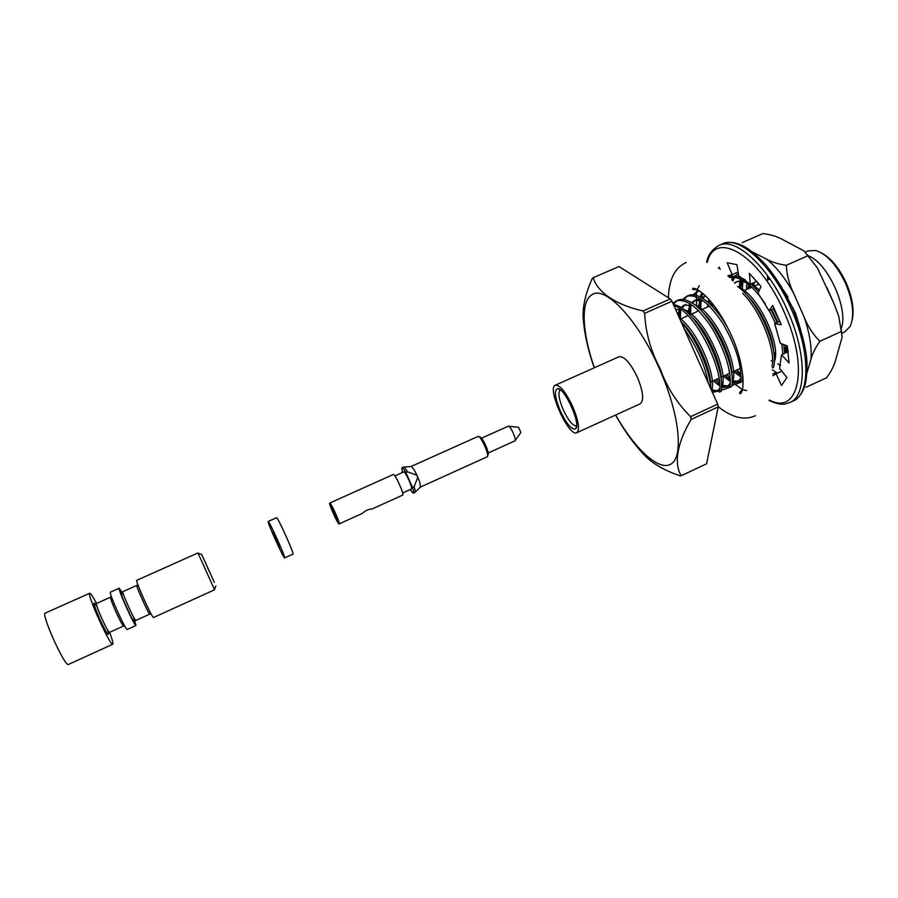 <?xml version="1.0" encoding="UTF-8"?>
<svg xmlns="http://www.w3.org/2000/svg" width="898" height="898" viewBox="0 0 898 898"><rect width="100%" height="100%" fill="white"/><g stroke="black" fill="none" stroke-linecap="round" stroke-linejoin="round"><path stroke-width="1.35" d="M841.202 328.488C848.98 309.372 827.675 262.384 808.245 255.784M708.286 383.064C704.941 364.835 696.904 346.729 684.186 328.747M710.812 388.755C710.543 371.301 696.073 338.277 681.212 322.045M673.332 304.276L678.506 306.106C699.654 315.333 726.1 371.009 721.116 391.371L719.354 392.19C724.596 370.672 695.142 311.303 673.96 305.702M721.285 390.304L729.917 387.33C731.702 372.109 725.943 352.712 712.608 329.139C698.745 307.745 686.588 298.361 676.138 300.976L672.928 303.356M729.917 387.33L731.668 386.522C736.865 366.261 710.98 311.314 689.642 301.649C684.893 299.27 680.976 298.787 677.878 300.201L676.138 300.965M677.036 300.628L673.388 304.287M731.836 385.466L740.435 382.492C742.399 367.226 736.708 347.829 723.373 324.301C709.465 302.974 697.207 293.657 686.588 296.351L682.738 299.449M679.202 308.306L678.585 316.118M712.035 391.506L712.9 392.19L714.595 391.405L710.767 388.082M740.435 382.492L742.186 381.695L742.691 374.174M728.143 328.612C719.511 313.234 710.385 302.772 700.754 297.216C695.737 294.634 691.595 294.095 688.317 295.588M687.475 296.014L683.816 299.584M680.594 309.653L680.392 319.037M699.632 291.008L696.994 291.749L693.144 294.791M689.507 303.356L688.777 313.851M715.178 379.921L719.702 384.681M721.532 386.297L723.07 387.521L724.765 386.735M699.273 290.761L697.005 291.749M697.892 291.412L694.21 294.903M690.921 304.254L690.528 314.524M716.851 379.147L719.5 382.054M721.476 383.996L722.407 384.827M701.854 292.658L700.182 296.912M699.789 298.439L698.869 308.474M725.236 375.319L730.355 380.55M732.117 382.032L734.687 382.761L740.648 381.201M702.82 293.455L701.506 297.631M701.17 299.281L700.631 310.034M726.92 374.545L730.231 378.08M732.128 379.854L734.89 382.088M772.112 366.305C775.76 349.322 760.505 310.865 742.702 293.309M708.993 305.679L709.016 306.297M772.302 367.843L773.515 367.282C779.15 348.716 758.44 300.639 737.505 286.395M736.944 369.965L740.895 374.051M782.921 354.093L781.731 343.855M775.389 323.235L769.26 310.607M765.343 304.04C752.479 284.778 740.547 275.933 729.558 277.493M784.661 353.296L783.763 344.608M777.152 322.438L771.034 309.81M758.653 291.771L750.919 284.004M745.295 279.929L745.048 279.772C738.897 276.281 733.801 275.439 729.748 277.28L729.468 277.403M738.324 273.486L734.441 276.337M733.756 277.145L731.982 280.008M738.358 273.654L735.462 276.382M734.822 277.269L732.891 280.995M787.995 297.014L783.28 289.897M740.648 279.132L739.133 287.652M741.928 279.772L740.693 288.954M771.236 360.626L772.493 361.681M749.022 284.666L748.977 288.505M750.616 286.058L750.627 287.775M784.953 347.997L788.141 351.152M786.592 347.245L787.703 348.402M768.789 277.314L768.767 279.705M723.07 387.521L730.119 386.017M712.9 392.19L719.545 390.843M833.49 302.559L826.744 287.27M785.133 347.908L787.995 350.209M749.92 285.441L749.561 288.247M743.353 280.58L740.143 288.483L740.693 279.155M785.559 352.892L785.716 345.337M779.61 321.327L773.436 308.732M759.427 290.043L751.491 283.757M743.533 280.692L737.516 281.411L734.833 283.196M774.199 361.961C781.754 345.764 758.675 294.791 737.999 286.765M710.071 300.718L709.543 303.715M735.092 370.807L740.94 375.319M705.39 295.779L702.73 298.361M701.574 300.269L699.317 308.901M724.989 375.431L730.332 379.719M732.139 380.707L739.121 381.291L740.771 380.157M742.68 377.283L742.938 376.621M714.595 306.341L705.379 300.201M700.743 299.012L696.197 299.73L692.246 303.176M691.224 304.983L689.069 314.132M714.853 380.067L719.668 384.097M721.521 385.197L728.772 386.039L730.22 385.096M732.106 382.391C740.558 367.765 715.134 311.516 694.457 304.725M685.78 304.343L681.75 308.014M680.83 309.731L678.989 317.039M711.328 389.934L718.411 390.798L719.635 390.035M721.498 387.509C730.186 373.366 704.133 315.703 683.501 309.271M711.631 390.608C717.008 376.352 697.813 331.081 679.326 317.78M758.092 282.791L757.89 284.543M784.414 349.468L787.714 351.904M748.618 284.329L747.899 288.988M773.84 353.498L775.412 354.822M742.612 280.154L738.897 287.461M783.965 345.865L783.853 344.641M777.859 322.124L771.674 309.518M747.024 283.061C742.567 281.096 738.841 280.793 735.821 282.163L734.542 282.859M773.605 351.713C773.245 335.942 760.64 308.575 747.585 295.925M708.926 299.427L708.163 302.469M707.849 304.579L707.635 306.914M733.419 371.57L740.951 376.958M705.312 295.7L702 297.923M700.979 299.169L697.881 307.565M697.611 309.765L697.488 311.438M723.305 376.206L730.366 381.459M732.117 382.155L737.393 382.088L740.917 378.125M722.071 317.51L713.652 307.891M703.561 300.953L694.457 300.493L691.494 302.693M690.506 303.984L687.587 312.706M687.352 315.018L687.296 315.961M713.158 380.842L719.747 385.949M721.521 386.746L727.054 386.836L730.343 383.244M731.758 374.679C732.409 358.122 717.21 324.986 702.315 311.976M692.627 305.477L684.052 305.107L680.953 307.498M679.999 308.822L677.833 314.423M712.148 391.764L716.694 391.595L719.736 388.351M721.184 380.348C722.104 363.735 706.243 329.128 690.966 316.107M681.683 310.023L675.509 309.181M710.576 385.983C711.721 369.92 696.197 335.246 680.987 321.54M681.256 475.704L706.58 463.795L718.209 406.917L717.648 404.167L671.985 301.234L670.29 298.933L618.969 266.549L593.23 277.684C597.26 291.884 615.265 304.77 643.024 310.966L644.685 313.29C645.606 332.619 650.758 351.073 660.131 368.629C666.776 387.117 676.935 403.135 690.596 416.661L691.179 419.4C676.789 443.365 673.893 464.199 681.256 475.704L680.235 475.861C662.836 470.024 649.961 462.088 641.61 452.064M841.987 333.281L844.569 332.092L850.069 326.524C854.627 316.118 853.167 301.818 845.68 283.611C836.947 265.202 826.968 254.156 815.754 250.497L807.942 250.935L805.383 252.069M852.022 320.732C854.458 310.562 852.572 298.069 846.354 283.285C839.327 268.143 831.009 258.007 821.389 252.866M717.648 404.167L690.596 416.661M671.985 301.234L644.685 313.29M670.29 298.933L643.024 310.966M594.207 367.81C588.437 351.118 584.879 335.863 583.543 322.023C581.859 309.473 584.811 294.881 592.388 278.257L593.23 277.684M718.209 406.917L691.179 419.4M615.669 414.988C635.458 449.988 659.918 472.438 671.76 463.548C683.771 455.084 679.045 412.732 659.413 368.708C637.995 319.598 604.971 285.115 591.939 294.735C580.389 301.245 582.162 332.81 594.353 367.753M576.774 432.724L640.285 403.763C644.18 400.441 643.215 391.607 637.389 377.25C630.407 362.904 624.301 356.057 619.048 356.719L555.323 385.197C559.903 384.849 565.695 391.932 572.677 406.468C578.649 420.926 580.007 429.682 576.774 432.724C568.894 437.449 546.568 387.97 555.323 385.197M560.363 411.104C554.919 397.814 553.987 390.316 557.591 388.621C564.516 387.296 581.275 424.428 575.697 428.75C571.914 430.288 566.806 424.406 560.363 411.104M576.628 425.573L576.325 425.764C572.801 425.955 568.445 420.657 563.282 409.847C558.814 399.094 557.804 392.527 560.24 390.136L560.588 390.024M772.841 373.983L775.457 372.771L778.353 372.771M733.026 274.26L728.749 276.696M772.92 375.779L776.063 373.826L781.518 385.466L786.884 377.486L779.599 368.382L781.518 354.744L789.039 362.994L787.254 345.91L780.283 343.317L774.671 323.561L781.26 324.717L772.729 305.432L768.991 310.73L758.069 293.107L760.988 286.529L749.37 273.351L750.335 284.273L738.717 276.034L736.966 264.686L727.2 262.755L732.151 274.642L727.784 275.765M720.174 269.389L719.107 267.133L718.344 268.109M781.518 354.744L788.208 351.668M774.671 323.561L779.924 321.192M776.063 373.826L781.832 371.177M732.151 274.642L738.1 272.015M750.335 284.273L756.902 281.343M768.991 310.73L774.233 308.373M273.115 532.391L279.693 546.972L273.115 532.391M284.632 557.905L292.984 554.111C294.69 554.526 277.403 516.215 276.55 517.708L268.188 521.457C266.717 521.199 283.858 559.173 284.632 557.905C286.204 558.388 268.895 520.032 268.188 521.457M411.116 466.489L478.062 436.417C480.654 435.261 489.825 455.589 487.244 456.779L420.41 487.086L419.826 482.372C416.459 473.313 413.563 468.026 411.127 466.489L403.718 467.072M401.866 467.813L403.471 467.095C404.179 466.915 405.514 468.487 407.49 471.82L405.862 472.55C403.898 469.216 402.562 467.634 401.866 467.813L402.338 472.584M407.49 471.82L416.784 475.222L417.772 477.41L414.135 486.66L412.519 487.389C413.608 490.847 413.866 492.766 413.293 493.148L410.027 489.635M414.135 486.66C415.224 490.117 415.482 492.037 414.898 492.418L413.293 493.148M394.884 475.929L403.718 471.955C405.155 470.788 413.248 488.703 411.419 489.006L402.596 493.002M412.519 487.389L405.862 472.55M402.54 495.18L402.573 495.168C404.695 494.854 394.896 473.134 393.257 474.514L329.734 503.06C328.286 503.138 337.951 524.623 339.118 523.927L339.141 523.916C339.455 523.063 338.232 519.504 335.482 513.241C332.529 506.831 330.61 503.441 329.734 503.06M337.491 520.312C338.58 520.447 331.688 505.293 331.317 506.719C330.7 507.37 336.559 520.346 337.446 520.312L337.491 520.312M402.573 495.168L371.817 509.11C368.708 509.054 365.464 510.535 362.062 513.521L339.141 523.916M417.772 477.41L416.784 475.222M488.175 453.007L514.857 440.918C516.956 440.009 510.289 425.225 508.212 426.202L481.496 438.213M479.049 436.81L479.88 437.135C482.159 436.136 490.173 453.872 487.906 454.927L487.614 455.769M520.84 432.454L518.561 427.302L508.605 426.247M121.836 591.984L119.198 588.212L110.432 592.141C108.198 591.905 125.967 631.272 127.269 629.453L136.013 625.468L134.083 618.7M119.198 588.212C117.133 587.909 134.868 627.219 136.013 625.468M109.601 632.36C112.351 639.645 113.406 643.608 112.755 644.248L68.472 664.43C65.15 667.719 40.635 613.401 45.304 613.087L45.315 613.076M112.755 644.248C110.566 646.998 86.219 593.05 89.733 593.23C90.642 593.185 92.921 596.586 96.557 603.467L95.704 603.748L96.658 605.97C92.213 599.505 93.336 604.051 99.992 619.642C107.131 634.538 109.713 638.197 107.749 630.643M89.733 593.23L45.304 613.087M136.653 580.389C136.552 581.781 139.067 588.235 144.196 599.741C149.293 610.853 152.379 616.791 153.435 617.555L214.566 589.761L197.942 552.932L136.653 580.389M208.875 570.499L201.758 554.515L208.875 570.499M203.341 558.062L214.285 582.319L203.341 558.062M767.667 280.187L767.453 275.462M742.208 242.606L762.873 233.57C770.506 234.546 776.826 236.399 781.81 239.126L804.024 250.901L807.841 255.75L786.289 265.314C786.805 274.923 789.241 284.217 793.585 293.197L804.215 317.241C809.693 333.405 811.938 347.47 810.939 359.425L807.055 372.625M807.841 255.75L817.472 268.019L834.006 303.715L838.732 316.264L841.28 331.485L819.874 341.307C815.216 347.975 812.23 354.014 810.939 359.425M841.28 331.485L842.167 337.019L835.477 360.581C834.029 365.879 831.077 371.604 826.609 377.744L806.191 387.24M739.615 283.521L740.132 278.896M740.401 277.527L740.547 276.898M780.654 285.474L795.493 312.975L800.623 329.712M780.519 365.464L777.814 363.847M776.77 372.861L772.527 369.864M752.142 251.799L766.589 259.129C776.276 266.807 785.279 278.167 793.585 293.197M732.005 276.562L732.285 275.091M731.949 279.974L731.96 277.123M746.507 289.605L746.709 282.836M766.589 259.129C771.573 262.048 778.139 264.113 786.289 265.314M804.215 317.241C807.874 326.445 813.105 334.471 819.874 341.307M784.661 348.132L788.175 351.399M748.999 284.644L748.842 288.572M752.704 283.218L752.58 285.463M754.039 282.623L754.107 286.226M752.255 283.409L752.266 285.182M742.859 280.288L742.377 290.469M769.384 400.014C798.569 415.942 809.659 368.068 784.19 312.178C759.495 254.561 714.718 229.181 707.276 262.384M708.679 305.376L708.915 306.341M793.316 400.89C810.333 394.357 810.445 351.601 791.228 309.058C772.258 265.135 738.975 235.13 722.452 243.863C728.121 241.966 733.329 241.977 738.066 243.874C745.396 245.951 754.477 252.798 765.343 264.427C775.681 276.707 784.773 291.356 792.631 308.384C798.816 322.898 803.149 336.997 805.618 350.669C808.829 367.203 805.652 385.814 804.137 387.936C801.319 394.705 797.716 399.026 793.316 400.89L789.87 402.495C806.797 396.018 806.797 353.273 787.568 310.708C768.587 266.762 735.383 236.69 718.961 245.39C711.901 249.644 707.804 255.245 706.67 262.182M116.134 612.324C120.108 620.922 122.599 625.479 123.61 625.996L109.556 632.372C108.456 631.9 105.908 627.354 101.912 618.744C97.949 609.787 96.153 604.702 96.513 603.478L110.589 597.159C110.331 598.337 112.171 603.389 116.134 612.324M150.842 613.817L149.798 614.12C149.124 615.343 135.475 585.081 136.833 585.395L122.858 591.659C121.297 591.434 134.992 621.753 135.856 620.439L134.992 620.978L133.892 618.778M122.757 594.251C111.217 574.451 141.053 640.555 133.847 618.801M688.328 295.577L686.588 296.351M739.851 282.253L740.12 288.46M699.969 300.83L700.025 304.613M734.676 382.773L732.667 380.943M689.877 305.017L689.911 308.688M724.619 387.442L722.767 385.781M679.752 309.417L679.764 312.796M714.527 392.134L712.821 390.63M615.534 415.056C623.841 429.749 632.54 442.085 641.61 452.053M710.071 382.256L719.006 378.17L710.071 382.256M720.791 377.351L729.681 373.276L720.791 377.351M731.466 372.468L740.334 368.416L731.466 372.468M773.795 353.105L775.412 352.364L773.795 353.105M784.291 348.301L785.817 347.593L784.291 348.301M679.966 319.228L687.991 315.658L679.966 319.228M689.776 314.861L698.734 310.876L689.776 314.861M700.519 310.079L709.431 306.117L700.519 310.079M711.205 305.32L713.147 304.456L711.205 305.32M743.073 291.132L751.873 287.225L743.073 291.132M753.624 286.44L759.068 284.015L753.624 286.44M737.539 281.4L735.832 282.163M739.133 381.28L737.404 382.077M728.794 386.039L727.066 386.825M718.422 390.798L716.694 391.595M560.184 389.71L557.591 388.621M576.606 426.079L575.697 428.75M722.452 243.863L718.961 245.39M708.421 305.118L708.735 306.431M769.148 400.598C782.82 406.412 784.83 403.819 789.87 402.495M420.399 487.086L415.078 492.239M520.885 432.432L515.093 440.592M149.798 614.12L135.856 620.439M108.815 632.809L109.556 632.372M136.833 585.395L137.899 584.789M122.858 591.659L121.892 591.95L122.813 594.229M123.61 625.996L124.53 625.704M111.431 596.665L110.589 597.159M201.724 554.504L198.088 553.202M215.879 585.878L214.454 589.481M809.581 257.4L807.504 254.909M841.606 332.125L841.246 329.398M742.276 389.945C739.638 392.056 738.953 393.324 740.244 393.739C745.688 390.821 743.465 360.715 731.443 335.616C723.867 318.97 715.369 305.87 705.951 296.318C699.52 290.424 695.097 287.787 692.695 288.393C692.156 289.627 693.559 289.964 696.893 289.381M699.317 285.71L697.297 289.19M697.207 289.538L696.68 291.895M696.612 292.277L696.287 295.363M696.219 296.71L696.691 306.521M733.239 382.84L742.365 389.609M742.68 389.754L746.642 390.551M686.252 262.441C681.01 264.932 677.025 268.569 674.286 273.34C672.333 275.955 668.46 286.024 668.438 297.754M718.131 406.558C727.01 413.978 736.382 417.278 739.593 417.548C744.913 418.591 750.189 417.985 755.442 415.74"/></g></svg>
